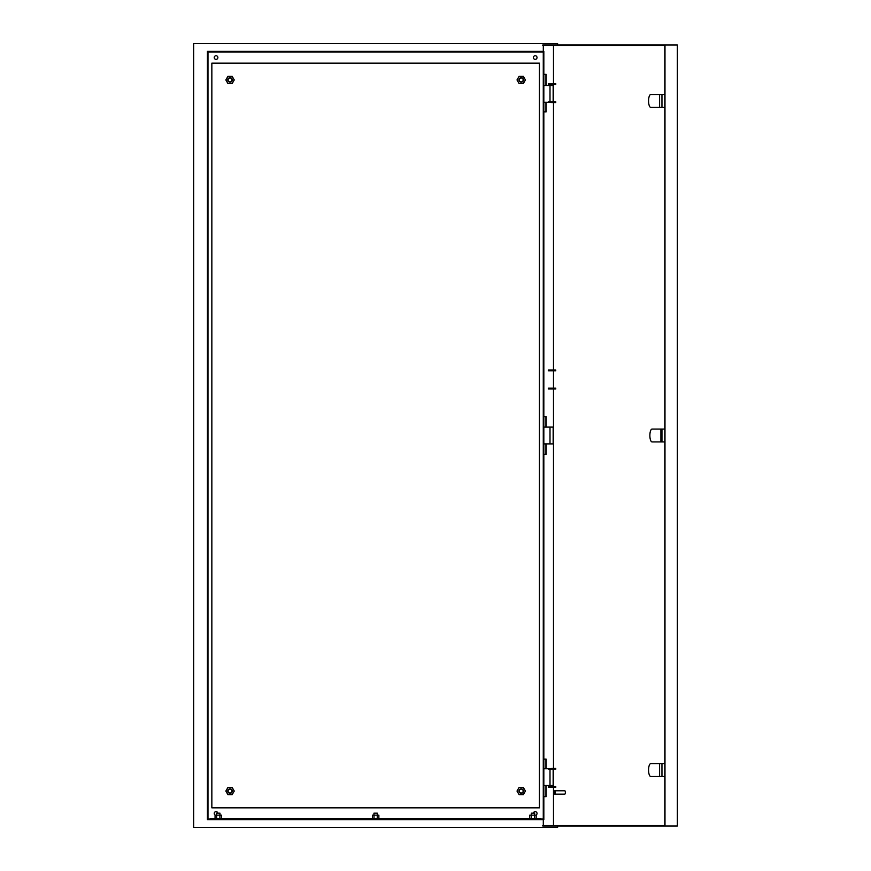 <?xml version="1.0" encoding="UTF-8"?>
<svg xmlns="http://www.w3.org/2000/svg" width="871" height="871" viewBox="0 0 871 871"><rect width="100%" height="100%" fill="white"/><g stroke="black" fill="none" stroke-linecap="round" stroke-linejoin="round"><path stroke-width="1.31" d="M543.831 85.489L553.15 85.489L553.15 101.787M543.831 102.288L550.004 102.288M543.831 785.511L553.15 785.511L553.15 769.213M543.831 768.712L550.004 768.712M543.831 427.106L553.15 427.106L553.15 443.894L543.831 443.894M373.953 813.176L377.306 813.176L373.953 813.176L373.953 815.136M531.288 813.176L534.652 813.176L531.288 813.176L531.288 815.136M216.607 813.176L219.971 813.176L216.607 813.176L216.607 815.136M523.166 791.053A1.96 1.96 0 0 0 521.206 789.093A1.96 1.96 0 0 0 519.247 791.053A1.96 1.96 0 0 0 521.206 793.013A1.96 1.96 0 0 0 523.166 791.053M518.974 791.053A2.243 2.243 0 0 1 521.206 788.81A2.243 2.243 0 0 1 523.449 791.053A2.243 2.243 0 0 1 521.206 793.296A2.243 2.243 0 0 1 518.974 791.053M232.013 791.053A1.96 1.96 0 0 0 230.053 789.093A1.96 1.96 0 0 0 228.093 791.053A1.96 1.96 0 0 0 230.053 793.013A1.96 1.96 0 0 0 232.013 791.053M227.81 791.053A2.243 2.243 0 0 1 230.053 788.81A2.243 2.243 0 0 1 232.285 791.053A2.243 2.243 0 0 1 230.053 793.296A2.243 2.243 0 0 1 227.81 791.053M232.013 79.947A1.96 1.96 0 0 0 230.053 77.987A1.96 1.96 0 0 0 228.093 79.947A1.96 1.96 0 0 0 230.053 81.907A1.96 1.96 0 0 0 232.013 79.947M227.81 79.947A2.243 2.243 0 0 1 230.053 77.704A2.243 2.243 0 0 1 232.285 79.947A2.243 2.243 0 0 1 230.053 82.19A2.243 2.243 0 0 1 227.81 79.947M523.166 79.947A1.96 1.96 0 0 0 521.206 77.987A1.96 1.96 0 0 0 519.247 79.947A1.96 1.96 0 0 0 521.206 81.907A1.96 1.96 0 0 0 523.166 79.947M518.974 79.947A2.243 2.243 0 0 1 521.206 77.704A2.243 2.243 0 0 1 523.449 79.947A2.243 2.243 0 0 1 521.206 82.19A2.243 2.243 0 0 1 518.974 79.947M217.783 812.893A1.818 1.818 0 0 0 214.233 813.449A1.818 1.818 0 0 0 215.355 815.136M535.905 815.136A1.818 1.818 0 0 0 535.491 811.652A1.818 1.818 0 0 0 533.477 812.893M533.39 57.551A1.818 1.818 0 0 0 535.208 59.37A1.818 1.818 0 0 0 537.026 57.551A1.818 1.818 0 0 0 535.208 55.733A1.818 1.818 0 0 0 533.39 57.551M214.233 57.551A1.818 1.818 0 0 0 216.052 59.37A1.818 1.818 0 0 0 217.87 57.551A1.818 1.818 0 0 0 216.052 55.733A1.818 1.818 0 0 0 214.233 57.551M543.831 819.611L207.429 819.611L207.429 51.389L543.831 51.389L543.831 819.611M207.984 51.944L207.984 819.056L543.275 819.056L543.275 51.944L207.984 51.944M557.603 44.954L557.603 43.55L193.656 43.55L193.656 827.45L557.603 827.45L557.603 826.046M211.849 63.148L211.849 807.853L539.41 807.853L539.41 63.148L211.849 63.148M552.072 84.422L548.316 84.422L548.316 83.638L555.752 83.638L555.752 84.422L552.072 84.422L552.072 83.638M548.316 101.787L555.752 101.787L555.752 102.571L552.072 102.571L552.072 101.787M548.316 102.288L552.072 102.571M552.072 786.578L548.316 786.578L548.316 787.362L555.752 787.362L555.752 786.578L552.072 786.578L552.072 787.362M548.316 769.213L555.752 769.213L555.752 768.429L552.072 768.429L552.072 769.213M548.316 768.712L552.072 768.429M659.597 776.497L659.597 763.617L650.768 763.617A6.435 2.199 -90 0 0 648.568 770.062A6.435 2.199 -90 0 0 650.768 776.497L661.96 776.497L661.96 763.617L664.791 763.617M659.597 107.383L659.597 94.504L650.768 94.504A6.435 2.199 -90 0 0 648.568 100.938A6.435 2.199 -90 0 0 650.768 107.383L661.96 107.383L661.96 94.504L664.791 94.504M661.96 441.935L661.96 429.065L652.085 429.065A6.435 2.199 -90 0 0 649.875 435.5A6.435 2.199 -90 0 0 652.085 441.935L664.791 441.935M554.653 792.458L554.13 791.412L554.13 793.503L554.653 792.458M554.359 791.369A1.677 0.577 90 0 1 554.587 790.89A1.677 0.577 90 0 1 554.794 790.77A1.677 0.577 90 0 1 555.371 792.458A1.677 0.577 90 0 1 554.794 794.134A1.677 0.577 90 0 1 554.587 794.014A1.677 0.577 90 0 1 554.359 793.546M554.794 794.134L564.789 794.134A1.677 0.577 -90 0 0 565.366 792.458A1.677 0.577 -90 0 0 564.789 790.77L554.794 790.77M543.493 819.611L543.493 825.49M543.308 825.49L543.308 819.611M553.488 83.638L553.488 45.51L664.791 45.51L664.791 825.49L553.488 825.49L553.488 787.362M553.488 786.578L553.488 769.213M553.488 768.429L553.488 388.967M553.488 388.183L553.488 370.828M553.488 370.044L553.488 102.571M553.488 101.787L553.488 84.422M664.791 45.51L542.807 45.51L542.807 44.954L677.344 44.954L677.344 826.046L542.807 826.046L542.807 825.49L664.791 825.49M664.987 44.954L664.987 826.046M545.932 416.741L545.932 427.106M545.932 443.894L545.932 454.259M545.932 74.351L545.932 85.489M545.932 102.288L545.932 111.858M543.308 51.389L543.308 45.51M545.932 759.142L545.932 768.712M545.932 785.511L545.932 796.649M543.831 416.741L546.128 416.741L546.128 427.106M546.128 443.894L546.128 454.259L543.831 454.259M543.831 759.142L546.128 759.142L546.128 768.712M546.128 785.511L546.128 796.649L543.831 796.649M543.493 45.51L543.493 51.389M543.831 74.351L546.128 74.351L546.128 85.489M546.128 102.288L546.128 111.858L543.831 111.858M660.915 429.065L660.915 441.935M659.597 94.504L661.96 94.504M659.597 763.617L661.96 763.617M552.072 388.967L548.316 388.967L548.316 388.183L555.752 388.183L555.752 388.967L552.072 388.967L552.072 388.183M552.072 370.828L548.316 370.828L548.316 370.044L555.752 370.044L555.752 370.828L552.072 370.828L552.072 370.044M210.455 819.056L210.455 818.49L540.804 818.49L540.804 819.056M232.143 83.583L234.245 79.947L232.143 76.31L227.952 76.31L225.85 79.947L227.952 83.583L232.143 83.583M232.143 787.417L234.245 791.053L232.143 794.69L227.952 794.69L225.85 791.053L227.952 787.417L232.143 787.417M519.105 83.583L517.004 79.947L519.105 76.31L523.308 76.31L525.409 79.947L523.308 83.583L519.105 83.583M519.105 787.417L517.004 791.053L519.105 794.69L523.308 794.69L525.409 791.053L523.308 787.417L519.105 787.417M215.061 818.49L215.061 815.136L221.517 815.136L221.517 818.49M216.672 815.136L216.672 818.49M219.906 815.136L219.906 818.49M372.396 818.49L372.396 815.136L378.863 815.136L378.863 818.49M374.007 815.136L374.007 818.49M377.241 815.136L377.241 818.49M529.731 818.49L529.731 815.136L536.198 815.136L536.198 818.49M531.354 815.136L531.354 818.49M534.587 815.136L534.587 818.49M550.004 101.787L550.004 85.489M550.004 769.213L550.004 785.511M550.004 427.106L550.004 443.894M219.971 813.176L219.971 815.136M377.306 813.176L377.306 815.136M534.652 813.176L534.652 815.136M661.96 429.065L664.791 429.065M661.96 107.383L664.791 107.383M661.96 776.497L664.791 776.497"/></g></svg>
